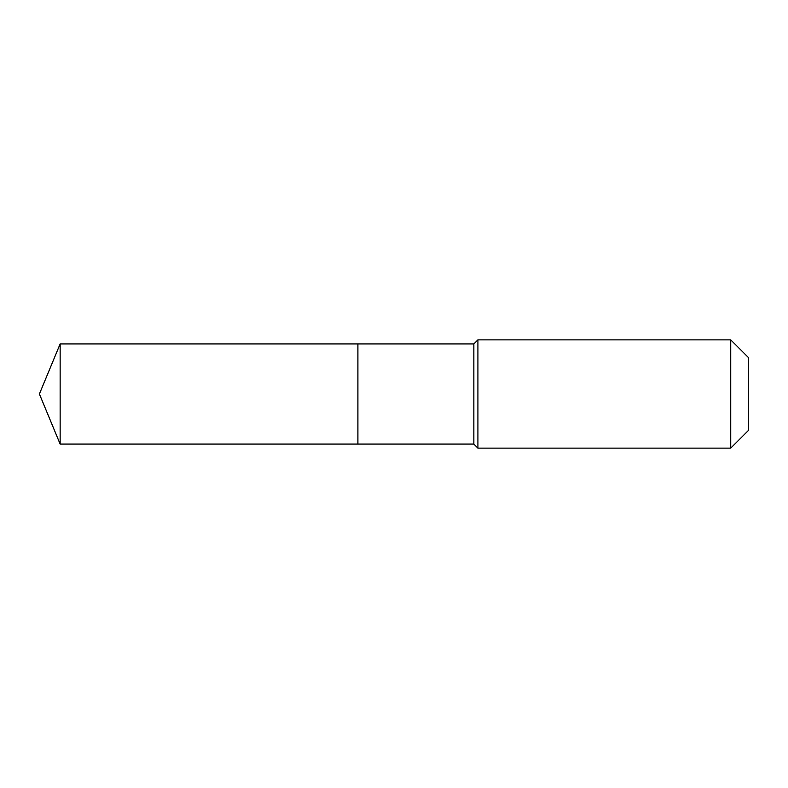 <?xml version="1.0" encoding="UTF-8"?>
<svg xmlns="http://www.w3.org/2000/svg" width="788" height="788" viewBox="0 0 788 788"><rect width="100%" height="100%" fill="white"/><g stroke="black" fill="none" stroke-linecap="round" stroke-linejoin="round"><path stroke-width="1.18" d="M39.4 394L60.144 343.923L473.854 343.923L477.912 339.864L730.732 339.864L748.6 357.732L748.6 430.268L730.732 448.136L477.912 448.136L473.854 444.077L60.144 444.077L39.4 394L60.144 444.077L60.144 343.923M748.6 430.268L730.732 448.136L477.912 448.136L473.854 444.077L357.9 444.077L357.9 343.923L357.9 444.077L60.144 444.077M473.854 444.077L473.854 343.923M477.912 448.136L477.912 339.864M730.732 448.136L730.732 339.864"/></g></svg>
